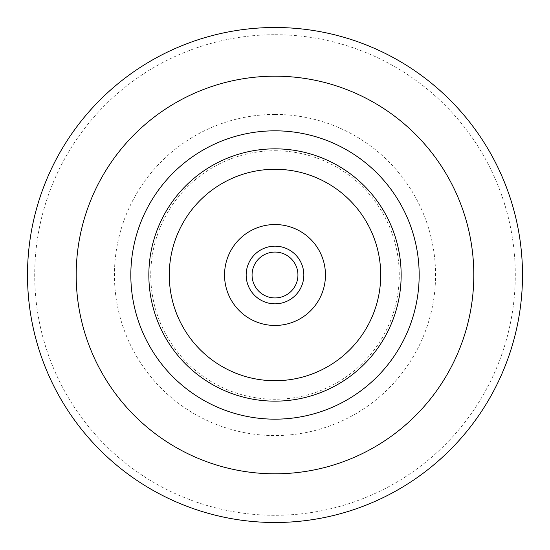 <?xml version="1.0" encoding="UTF-8"?>
<svg xmlns="http://www.w3.org/2000/svg" width="550" height="550" viewBox="0 0 550 550"><rect width="100%" height="100%" fill="white"/><g stroke="black" fill="none" stroke-linecap="round" stroke-linejoin="round"><path stroke-width="0.41" stroke-dasharray="2.75 2.06" d="M275 169.269A105.731 105.731 0 0 1 366.561 327.862A105.731 105.731 0 0 1 183.439 327.862A105.731 105.731 0 0 1 275 169.269M275 130.824A144.176 144.176 0 0 1 399.857 347.084A144.176 144.176 0 0 1 150.143 347.084A144.176 144.176 0 0 1 275 130.824A144.176 144.176 0 0 1 399.857 347.084A144.176 144.176 0 0 1 150.143 347.084A144.176 144.176 0 0 1 275 130.824M275 34.712A240.288 240.288 0 0 1 483.099 395.147A240.288 240.288 0 0 1 66.901 395.147A240.288 240.288 0 0 1 275 34.712M275 114.434A160.566 160.566 0 0 1 414.054 355.279A160.566 160.566 0 0 1 135.946 355.279A160.566 160.566 0 0 1 275 114.434M275 150.748A124.252 124.252 0 0 1 382.607 337.123A124.252 124.252 0 0 1 167.392 337.123A124.252 124.252 0 0 1 275 150.748M275 224.538A50.463 50.463 0 0 1 318.697 300.231A50.463 50.463 0 0 1 231.303 300.231A50.463 50.463 0 0 1 275 224.538M275 246.166A28.834 28.834 0 0 1 299.97 289.417A28.834 28.834 0 0 1 250.03 289.417A28.834 28.834 0 0 1 275 246.166"/><path stroke-width="0.82" d="M275 130.824A144.176 144.176 0 0 1 399.857 347.084A144.176 144.176 0 0 1 150.143 347.084A144.176 144.176 0 0 1 275 130.824M275 27.5A247.5 247.5 0 0 1 489.342 398.75A247.5 247.5 0 0 1 60.658 398.75A247.5 247.5 0 0 1 275 27.5M275 224.538A50.463 50.463 0 0 1 318.697 300.231A50.463 50.463 0 0 1 231.303 300.231A50.463 50.463 0 0 1 275 224.538M275 169.269A105.731 105.731 0 0 1 366.561 327.862A105.731 105.731 0 0 1 183.439 327.862A105.731 105.731 0 0 1 275 169.269M275 252.065A22.935 22.935 0 0 1 294.862 286.468A22.935 22.935 0 0 1 255.138 286.468A22.935 22.935 0 0 1 275 252.065M275 246.166A28.834 28.834 0 0 1 299.97 289.417A28.834 28.834 0 0 1 250.03 289.417A28.834 28.834 0 0 1 275 246.166M275 148.844A126.156 126.156 0 0 1 384.251 338.078A126.156 126.156 0 0 1 165.749 338.078A126.156 126.156 0 0 1 275 148.844M275 76.182A198.818 198.818 0 0 1 447.178 374.406A198.818 198.818 0 0 1 102.823 374.406A198.818 198.818 0 0 1 275 76.182"/></g></svg>

